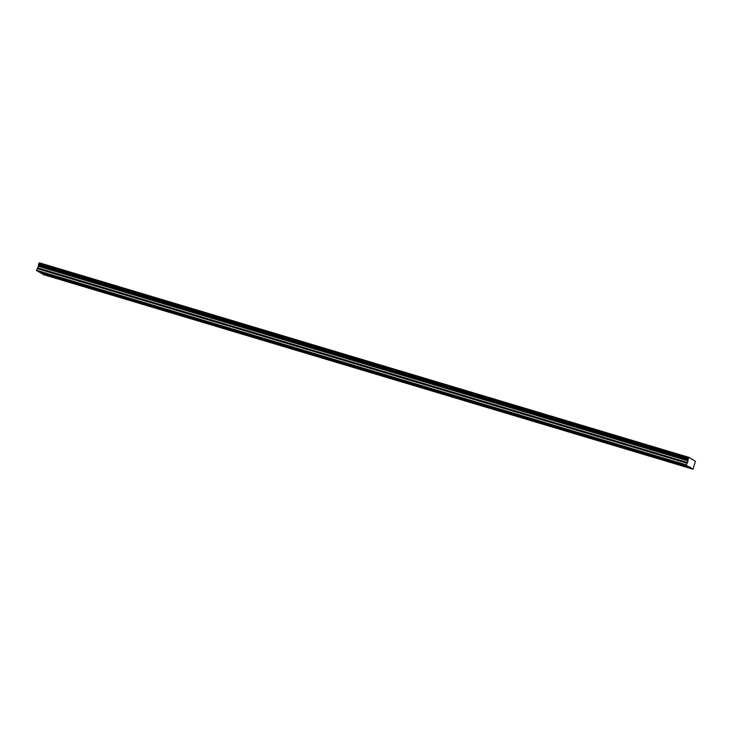 <?xml version="1.0" encoding="UTF-8"?>
<svg xmlns="http://www.w3.org/2000/svg" width="732" height="732" viewBox="0 0 732 732"><rect width="100%" height="100%" fill="white"/><g stroke="black" fill="none" stroke-linecap="round" stroke-linejoin="round"><path stroke-width="1.1" d="M680.934 464.18L678.857 463.411L680.934 464.18M45.411 273.832L43.344 273.063L45.411 273.832M80.721 284.4L78.644 283.632L80.721 284.4M116.022 294.978L113.954 294.209L116.022 294.978M151.332 305.555L149.264 304.787L151.332 305.555M186.633 316.132L184.565 315.364L186.633 316.132M221.942 326.701L219.875 325.932L221.942 326.701M257.252 337.278L255.184 336.51L257.252 337.278M292.553 347.856L290.485 347.087L292.553 347.856M327.863 358.433L325.795 357.664L327.863 358.433M363.173 369.001L361.105 368.233L363.173 369.001M398.473 379.579L396.405 378.81L398.473 379.579M433.783 390.156L431.715 389.387L433.783 390.156M469.093 400.733L467.025 399.965L469.093 400.733M504.394 411.302L502.326 410.533L504.394 411.302M539.704 421.879L537.636 421.11L539.704 421.879M575.013 432.456L572.936 431.688L575.013 432.456M610.314 443.034L608.246 442.265L610.314 443.034M645.624 453.602L643.556 452.834L645.624 453.602M685.088 466.558L683.02 465.79L685.088 466.558M49.575 276.211L47.498 275.442L49.575 276.211M84.875 286.788L82.808 286.02L84.875 286.788M120.185 297.366L118.117 296.597L120.185 297.366M155.486 307.934L153.418 307.166L155.486 307.934M190.796 318.512L188.728 317.743L190.796 318.512M226.106 329.089L224.038 328.32L226.106 329.089M261.406 339.657L259.338 338.889L261.406 339.657M296.716 350.235L294.648 349.466L296.716 350.235M332.026 360.812L329.958 360.043L332.026 360.812M367.327 371.389L365.259 370.621L367.327 371.389M402.637 381.958L400.569 381.189L402.637 381.958M437.946 392.535L435.869 391.766L437.946 392.535M473.247 403.112L471.179 402.344L473.247 403.112M508.557 413.69L506.489 412.921L508.557 413.69M543.867 424.258L541.79 423.489L543.867 424.258M579.168 434.835L577.1 434.067L579.168 434.835M614.477 445.413L612.409 444.644L614.477 445.413M649.787 455.99L647.71 455.222L649.787 455.99M36.6 270.712L686.241 465.296L688.611 466.65L38.961 272.066L36.618 270.291L686.268 464.875L687.54 462.487L688.336 458.397L38.686 263.813L39.372 262.806L689.013 457.39L695.391 461.27L693.048 469.194L688.611 466.65M689.013 457.39L688.336 458.397M693.048 469.194L43.408 274.61L40.544 272.542M36.618 270.291L38.412 266.302L38.686 263.813M693.25 459.815L691.667 459.339M38.412 266.302L688.053 460.876M687.54 462.487L37.899 267.903M686.799 463.191L37.158 268.607M690.706 467.419L41.065 272.835M41.047 273.256L690.688 467.84M688.904 457.555L39.254 262.98M38.457 265.496L688.098 460.08M688.446 458.223L38.805 263.639M38.503 264.609L688.144 459.184M38.512 264.371L688.153 458.955"/></g></svg>
